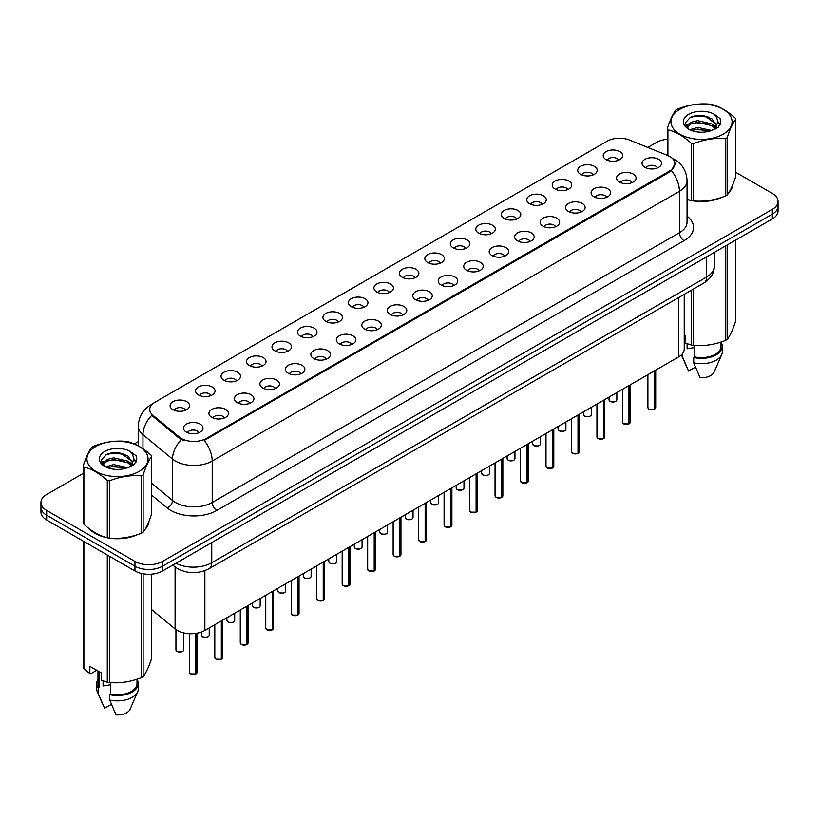 <?xml version="1.0" encoding="UTF-8"?>
<svg xmlns="http://www.w3.org/2000/svg" width="819" height="819" viewBox="0 0 819 819"><rect width="100%" height="100%" fill="white"/><g stroke="black" fill="none" stroke-linecap="round" stroke-linejoin="round"><path stroke-width="1.23" d="M580.569 174.314A9.756 5.631 180 0 1 578.634 172.717A9.756 5.631 180 0 1 581.869 165.714A9.756 5.631 180 0 1 594.369 166.349A9.756 5.631 180 0 1 596.304 172.717A9.756 5.631 180 0 1 580.569 174.314M593.181 174.897A5.856 3.378 0 0 0 591.605 173.249A5.856 3.378 0 0 0 585.841 172.389A5.856 3.378 0 0 0 581.756 174.897M555.098 189.015A9.756 5.631 180 0 1 553.163 187.428A9.756 5.631 180 0 1 556.388 180.426A9.756 5.631 180 0 1 568.888 181.05A9.756 5.631 180 0 1 570.823 187.428A9.756 5.631 180 0 1 555.098 189.015M567.7 189.598A5.856 3.378 0 0 0 566.134 187.96A5.856 3.378 0 0 0 560.36 187.101A5.856 3.378 0 0 0 556.285 189.598M529.617 203.726A9.756 5.631 180 0 1 527.682 202.139A9.756 5.631 180 0 1 530.917 195.137A9.756 5.631 180 0 1 543.417 195.761A9.756 5.631 180 0 1 545.352 202.139A9.756 5.631 180 0 1 529.617 203.726M542.229 204.31A5.856 3.378 0 0 0 540.653 202.662A5.856 3.378 0 0 0 534.889 201.812A5.856 3.378 0 0 0 530.804 204.31M504.146 218.438A9.756 5.631 180 0 1 502.201 216.84A9.756 5.631 180 0 1 505.436 209.848A9.756 5.631 180 0 1 517.936 210.473A9.756 5.631 180 0 1 519.87 216.84A9.756 5.631 180 0 1 504.146 218.438M516.748 219.021A5.856 3.378 0 0 0 515.182 217.373A5.856 3.378 0 0 0 509.408 216.523A5.856 3.378 0 0 0 505.333 219.021M478.665 233.149A9.756 5.631 180 0 1 476.73 231.552A9.756 5.631 180 0 1 479.954 224.549A9.756 5.631 180 0 1 492.465 225.184A9.756 5.631 180 0 1 494.4 231.552A9.756 5.631 180 0 1 478.665 233.149M491.267 233.732A5.856 3.378 0 0 0 489.701 232.084A5.856 3.378 0 0 0 483.937 231.224A5.856 3.378 0 0 0 479.852 233.732M453.183 247.85A9.756 5.631 180 0 1 451.249 246.263A9.756 5.631 180 0 1 454.484 239.261A9.756 5.631 180 0 1 466.984 239.885A9.756 5.631 180 0 1 468.918 246.263A9.756 5.631 180 0 1 453.183 247.85M465.796 248.444A5.856 3.378 0 0 0 464.219 246.795A5.856 3.378 0 0 0 458.456 245.935A5.856 3.378 0 0 0 454.371 248.444M427.713 262.561A9.756 5.631 180 0 1 425.778 260.974A9.756 5.631 180 0 1 429.002 253.972A9.756 5.631 180 0 1 441.502 254.596A9.756 5.631 180 0 1 443.448 260.974A9.756 5.631 180 0 1 427.713 262.561M440.315 263.145A5.856 3.378 0 0 0 438.749 261.496A5.856 3.378 0 0 0 432.985 260.647A5.856 3.378 0 0 0 428.9 263.145M402.231 277.272A9.756 5.631 180 0 1 400.296 275.675A9.756 5.631 180 0 1 403.532 268.683A9.756 5.631 180 0 1 416.032 269.308A9.756 5.631 180 0 1 417.966 275.675A9.756 5.631 180 0 1 402.231 277.272M414.844 277.856A5.856 3.378 0 0 0 413.267 276.208A5.856 3.378 0 0 0 407.504 275.358A5.856 3.378 0 0 0 403.419 277.856M376.76 291.984A9.756 5.631 180 0 1 374.826 290.387A9.756 5.631 180 0 1 378.05 283.384A9.756 5.631 180 0 1 390.55 284.019A9.756 5.631 180 0 1 392.485 290.387A9.756 5.631 180 0 1 376.76 291.984M389.363 292.567A5.856 3.378 0 0 0 387.796 290.919A5.856 3.378 0 0 0 382.033 290.059A5.856 3.378 0 0 0 377.948 292.567M351.279 306.685A9.756 5.631 180 0 1 349.344 305.098A9.756 5.631 180 0 1 352.579 298.096A9.756 5.631 180 0 1 365.079 298.72A9.756 5.631 180 0 1 367.014 305.098A9.756 5.631 180 0 1 351.279 306.685M363.892 307.279A5.856 3.378 0 0 0 362.315 305.63A5.856 3.378 0 0 0 356.552 304.77A5.856 3.378 0 0 0 352.467 307.279M325.808 321.396A9.756 5.631 180 0 1 323.863 319.809A9.756 5.631 180 0 1 327.098 312.807A9.756 5.631 180 0 1 339.598 313.431A9.756 5.631 180 0 1 341.533 319.809A9.756 5.631 180 0 1 325.808 321.396M338.411 321.98A5.856 3.378 0 0 0 336.844 320.342A5.856 3.378 0 0 0 331.071 319.482A5.856 3.378 0 0 0 326.996 321.98M300.327 336.107A9.756 5.631 180 0 1 298.392 334.51A9.756 5.631 180 0 1 301.627 327.518A9.756 5.631 180 0 1 314.127 328.143A9.756 5.631 180 0 1 316.062 334.51A9.756 5.631 180 0 1 300.327 336.107M312.94 336.691A5.856 3.378 0 0 0 311.363 335.043A5.856 3.378 0 0 0 305.6 334.193A5.856 3.378 0 0 0 301.515 336.691M274.846 350.819A9.756 5.631 180 0 1 272.911 349.222A9.756 5.631 180 0 1 276.146 342.219A9.756 5.631 180 0 1 288.646 342.854A9.756 5.631 180 0 1 290.581 349.222A9.756 5.631 180 0 1 274.846 350.819M287.459 351.402A5.856 3.378 0 0 0 285.892 349.754A5.856 3.378 0 0 0 280.118 348.894A5.856 3.378 0 0 0 276.044 351.402M249.375 365.53A9.756 5.631 180 0 1 247.44 363.933A9.756 5.631 180 0 1 250.665 356.93A9.756 5.631 180 0 1 263.165 357.565A9.756 5.631 180 0 1 265.11 363.933A9.756 5.631 180 0 1 249.375 365.53M261.978 366.113A5.856 3.378 0 0 0 260.411 364.465A5.856 3.378 0 0 0 254.648 363.605A5.856 3.378 0 0 0 250.563 366.113M223.894 380.231A9.756 5.631 180 0 1 221.959 378.644A9.756 5.631 180 0 1 225.194 371.642A9.756 5.631 180 0 1 237.694 372.266A9.756 5.631 180 0 1 239.629 378.644A9.756 5.631 180 0 1 223.894 380.231M236.507 380.815A5.856 3.378 0 0 0 234.93 379.177A5.856 3.378 0 0 0 229.166 378.317A5.856 3.378 0 0 0 225.082 380.815M198.423 394.942A9.756 5.631 180 0 1 196.488 393.345A9.756 5.631 180 0 1 199.713 386.353A9.756 5.631 180 0 1 212.213 386.977A9.756 5.631 180 0 1 214.148 393.345A9.756 5.631 180 0 1 198.423 394.942M211.026 395.526A5.856 3.378 0 0 0 209.459 393.878A5.856 3.378 0 0 0 203.696 393.028A5.856 3.378 0 0 0 199.611 395.526M172.942 409.654A9.756 5.631 180 0 1 171.007 408.057A9.756 5.631 180 0 1 174.242 401.054A9.756 5.631 180 0 1 186.742 401.689A9.756 5.631 180 0 1 188.677 408.057A9.756 5.631 180 0 1 172.942 409.654M185.555 410.237A5.856 3.378 0 0 0 183.978 408.589A5.856 3.378 0 0 0 178.214 407.729A5.856 3.378 0 0 0 174.13 410.237M606.05 159.603A9.756 5.631 180 0 1 604.115 158.006A9.756 5.631 180 0 1 607.34 151.013A9.756 5.631 180 0 1 619.84 151.638A9.756 5.631 180 0 1 621.775 158.006A9.756 5.631 180 0 1 606.05 159.603M618.652 160.186A5.856 3.378 0 0 0 617.086 158.538A5.856 3.378 0 0 0 611.322 157.688A5.856 3.378 0 0 0 607.237 160.186M619.43 182.033A9.756 5.631 180 0 1 617.495 180.446A9.756 5.631 180 0 1 620.72 173.444A9.756 5.631 180 0 1 633.23 174.068A9.756 5.631 180 0 1 635.165 180.446A9.756 5.631 180 0 1 619.43 182.033M632.033 182.617A5.856 3.378 0 0 0 630.466 180.979A5.856 3.378 0 0 0 624.702 180.119A5.856 3.378 0 0 0 620.618 182.617M593.949 196.744A9.756 5.631 180 0 1 592.014 195.157A9.756 5.631 180 0 1 595.249 188.155A9.756 5.631 180 0 1 607.749 188.779A9.756 5.631 180 0 1 609.684 195.157A9.756 5.631 180 0 1 593.949 196.744M606.562 197.328A5.856 3.378 0 0 0 604.985 195.68A5.856 3.378 0 0 0 599.221 194.83A5.856 3.378 0 0 0 595.137 197.328M568.478 211.456A9.756 5.631 180 0 1 566.543 209.859A9.756 5.631 180 0 1 569.768 202.856A9.756 5.631 180 0 1 582.268 203.491A9.756 5.631 180 0 1 584.203 209.859A9.756 5.631 180 0 1 568.478 211.456M581.081 212.039A5.856 3.378 0 0 0 579.514 210.391A5.856 3.378 0 0 0 573.75 209.531A5.856 3.378 0 0 0 569.666 212.039M542.997 226.167A9.756 5.631 180 0 1 541.062 224.57A9.756 5.631 180 0 1 544.297 217.567A9.756 5.631 180 0 1 556.797 218.202A9.756 5.631 180 0 1 558.732 224.57A9.756 5.631 180 0 1 542.997 226.167M555.61 226.75A5.856 3.378 0 0 0 554.033 225.102A5.856 3.378 0 0 0 548.269 224.242A5.856 3.378 0 0 0 544.185 226.75M517.526 240.868A9.756 5.631 180 0 1 515.591 239.281A9.756 5.631 180 0 1 518.816 232.279A9.756 5.631 180 0 1 531.316 232.903A9.756 5.631 180 0 1 533.251 239.281A9.756 5.631 180 0 1 517.526 240.868M530.128 241.451A5.856 3.378 0 0 0 528.562 239.813A5.856 3.378 0 0 0 522.798 238.953A5.856 3.378 0 0 0 518.714 241.451M492.045 255.579A9.756 5.631 180 0 1 490.11 253.992A9.756 5.631 180 0 1 493.345 246.99A9.756 5.631 180 0 1 505.845 247.614A9.756 5.631 180 0 1 507.78 253.992A9.756 5.631 180 0 1 492.045 255.579M504.658 256.163A5.856 3.378 0 0 0 503.081 254.514A5.856 3.378 0 0 0 497.317 253.665A5.856 3.378 0 0 0 493.233 256.163M466.574 270.29A9.756 5.631 180 0 1 464.629 268.693A9.756 5.631 180 0 1 467.864 261.701A9.756 5.631 180 0 1 480.364 262.326A9.756 5.631 180 0 1 482.299 268.693A9.756 5.631 180 0 1 466.574 270.29M479.176 270.874A5.856 3.378 0 0 0 477.61 269.226A5.856 3.378 0 0 0 471.836 268.376A5.856 3.378 0 0 0 467.762 270.874M441.093 285.002A9.756 5.631 180 0 1 439.158 283.405A9.756 5.631 180 0 1 442.393 276.402A9.756 5.631 180 0 1 454.893 277.037A9.756 5.631 180 0 1 456.828 283.405A9.756 5.631 180 0 1 441.093 285.002M453.706 285.585A5.856 3.378 0 0 0 452.129 283.937A5.856 3.378 0 0 0 446.365 283.077A5.856 3.378 0 0 0 442.28 285.585M415.612 299.703A9.756 5.631 180 0 1 413.677 298.116A9.756 5.631 180 0 1 416.912 291.114A9.756 5.631 180 0 1 429.412 291.738A9.756 5.631 180 0 1 431.347 298.116A9.756 5.631 180 0 1 415.612 299.703M428.224 300.286A5.856 3.378 0 0 0 426.658 298.648A5.856 3.378 0 0 0 420.884 297.788A5.856 3.378 0 0 0 416.81 300.286M390.141 314.414A9.756 5.631 180 0 1 388.206 312.827A9.756 5.631 180 0 1 391.431 305.825A9.756 5.631 180 0 1 403.931 306.449A9.756 5.631 180 0 1 405.876 312.827A9.756 5.631 180 0 1 390.141 314.414M402.743 314.998A5.856 3.378 0 0 0 401.177 313.349A5.856 3.378 0 0 0 395.413 312.5A5.856 3.378 0 0 0 391.328 314.998M364.66 329.125A9.756 5.631 180 0 1 362.725 327.528A9.756 5.631 180 0 1 365.96 320.536A9.756 5.631 180 0 1 378.46 321.161A9.756 5.631 180 0 1 380.395 327.528A9.756 5.631 180 0 1 364.66 329.125M377.272 329.709A5.856 3.378 0 0 0 375.696 328.061A5.856 3.378 0 0 0 369.932 327.211A5.856 3.378 0 0 0 365.847 329.709M339.189 343.837A9.756 5.631 180 0 1 337.254 342.24A9.756 5.631 180 0 1 340.479 335.237A9.756 5.631 180 0 1 352.979 335.872A9.756 5.631 180 0 1 354.914 342.24A9.756 5.631 180 0 1 339.189 343.837M351.791 344.42A5.856 3.378 0 0 0 350.225 342.772A5.856 3.378 0 0 0 344.461 341.912A5.856 3.378 0 0 0 340.376 344.42M313.708 358.538A9.756 5.631 180 0 1 311.773 356.951A9.756 5.631 180 0 1 315.008 349.948A9.756 5.631 180 0 1 327.508 350.573A9.756 5.631 180 0 1 329.443 356.951A9.756 5.631 180 0 1 313.708 358.538M326.32 359.132A5.856 3.378 0 0 0 324.744 357.483A5.856 3.378 0 0 0 318.98 356.623A5.856 3.378 0 0 0 314.895 359.132M288.237 373.249A9.756 5.631 180 0 1 286.302 371.662A9.756 5.631 180 0 1 289.527 364.66A9.756 5.631 180 0 1 302.027 365.284A9.756 5.631 180 0 1 303.962 371.662A9.756 5.631 180 0 1 288.237 373.249M300.839 373.833A5.856 3.378 0 0 0 299.273 372.184A5.856 3.378 0 0 0 293.499 371.335A5.856 3.378 0 0 0 289.424 373.833M262.756 387.96A9.756 5.631 180 0 1 260.821 386.363A9.756 5.631 180 0 1 264.056 379.371A9.756 5.631 180 0 1 276.556 379.996A9.756 5.631 180 0 1 278.491 386.363A9.756 5.631 180 0 1 262.756 387.96M275.368 388.544A5.856 3.378 0 0 0 273.792 386.896A5.856 3.378 0 0 0 268.028 386.046A5.856 3.378 0 0 0 263.943 388.544M237.275 402.672A9.756 5.631 180 0 1 235.34 401.075A9.756 5.631 180 0 1 238.575 394.072A9.756 5.631 180 0 1 251.075 394.707A9.756 5.631 180 0 1 253.01 401.075A9.756 5.631 180 0 1 237.275 402.672M249.887 403.255A5.856 3.378 0 0 0 248.321 401.607A5.856 3.378 0 0 0 242.547 400.747A5.856 3.378 0 0 0 238.472 403.255M211.804 417.373A9.756 5.631 180 0 1 209.869 415.786A9.756 5.631 180 0 1 213.094 408.783A9.756 5.631 180 0 1 225.604 409.408A9.756 5.631 180 0 1 227.539 415.786A9.756 5.631 180 0 1 211.804 417.373M224.406 417.966A5.856 3.378 0 0 0 222.84 416.318A5.856 3.378 0 0 0 217.076 415.458A5.856 3.378 0 0 0 212.991 417.966M186.322 432.084A9.756 5.631 180 0 1 184.388 430.497A9.756 5.631 180 0 1 187.623 423.495A9.756 5.631 180 0 1 200.123 424.119A9.756 5.631 180 0 1 202.058 430.497A9.756 5.631 180 0 1 186.322 432.084M198.935 432.667A5.856 3.378 0 0 0 197.359 431.029A5.856 3.378 0 0 0 191.595 430.17A5.856 3.378 0 0 0 187.51 432.667M644.911 167.332A9.756 5.631 180 0 1 642.966 165.735A9.756 5.631 180 0 1 646.201 158.732A9.756 5.631 180 0 1 658.701 159.367A9.756 5.631 180 0 1 660.636 165.735A9.756 5.631 180 0 1 644.911 167.332M657.514 167.915A5.856 3.378 0 0 0 655.947 166.267A5.856 3.378 0 0 0 650.173 165.407A5.856 3.378 0 0 0 646.099 167.915M667.444 155.385A17.557 10.135 180 0 1 669.788 156.521A17.557 10.135 180 0 1 674.928 163.687A17.557 10.135 180 0 1 669.788 170.864L206.234 438.482A17.557 10.135 180 0 1 179.443 437.131L152.928 415.274A17.557 10.135 180 0 1 149.744 409.459A17.557 10.135 180 0 1 154.893 402.283L607.084 141.216A17.557 10.135 180 0 1 629.576 140.08L667.444 155.385M684.234 294.359L684.234 349.017A19.513 11.261 180 0 1 678.511 356.982L204.863 630.446A19.513 11.261 180 0 1 175.092 628.941L151.689 609.643M89.466 528.89A31.542 18.213 0 0 0 95.178 533.404A31.542 18.213 0 0 0 106.931 537.684M674.928 163.687L671.488 170.68L669.788 171.908L204.259 440.427A22.758 13.145 60 0 1 212.213 461.056A26.013 15.018 180 0 1 175.43 461.056A26.013 15.018 180 0 1 172.512 459.049L142.967 434.684A26.013 15.018 180 0 1 138.268 426.075L138.268 445.843M83.282 473.362L46.663 494.502A19.513 11.261 0 0 0 40.95 502.477L40.95 512.029A19.513 11.261 0 0 0 46.663 519.993L134.961 570.976L134.961 566.195A19.513 11.261 0 0 0 162.551 566.195L772.337 214.138A19.513 11.261 0 0 0 778.05 206.173A19.513 11.261 0 0 1 772.337 214.138L162.551 566.195A19.513 11.261 0 0 1 134.961 566.195L46.663 515.212L134.961 566.195L134.961 561.414A19.513 11.261 0 0 0 162.551 561.414L772.337 209.357A19.513 11.261 0 0 0 778.05 201.392A19.513 11.261 0 0 0 772.337 193.427L735.718 172.287M40.95 507.248A19.513 11.261 0 0 0 46.663 515.212A19.513 11.261 0 0 1 40.95 507.248M183.384 440.427L179.443 438.431L151.74 415.376A22.758 15.223 129.5 0 0 142.967 434.684L142.967 448.74M687.059 199.529A31.542 18.213 0 0 0 690.96 200.501M692.464 200.778A31.542 18.213 0 0 0 721.385 197.481M729.135 192.127A31.542 18.213 0 0 0 733.036 184.04M108.436 537.97A31.542 18.213 0 0 0 137.357 534.674M145.106 529.32A31.542 18.213 0 0 0 149.007 521.222M667.311 139.281A19.513 11.261 0 0 0 656.449 142.455L647.798 147.44M138.268 441.625L134.285 443.918M118.786 452.866L118.253 453.183M101.607 462.786L104.3 461.23M40.95 502.477A19.513 11.261 0 0 0 46.663 510.442L134.961 561.414M134.961 570.976A19.513 11.261 0 0 0 162.551 570.976L772.337 218.919A19.513 11.261 0 0 0 778.05 210.954L778.05 201.392M654.412 409.224L649.068 409.162L647.901 407.504A3.9 2.252 0 0 0 649.047 409.101A3.9 2.252 0 0 0 654.442 409.162L654.35 409.213A3.767 2.181 180 0 1 649.139 409.152M654.442 409.009L654.678 370.741M654.442 409.162L654.442 370.884M628.941 423.935L623.597 423.863L622.43 422.215A3.9 2.252 0 0 0 623.566 423.802A3.9 2.252 0 0 0 628.961 423.873L628.879 423.925A3.767 2.181 180 0 1 623.658 423.863M628.961 423.71L629.207 385.452M628.961 423.873L628.961 385.595M603.46 438.646L598.116 438.574L596.949 436.926A3.9 2.252 0 0 0 598.095 438.513A3.9 2.252 0 0 0 603.49 438.585L603.398 438.636A3.767 2.181 180 0 1 598.187 438.564M603.49 438.421L603.726 400.163M603.49 438.585L603.49 400.296M577.979 453.347L572.645 453.286L571.467 451.627A3.9 2.252 0 0 0 572.614 453.224A3.9 2.252 0 0 0 578.009 453.296L577.927 453.347A3.767 2.181 180 0 1 572.706 453.276M578.009 453.132L578.255 414.875M578.009 453.296L578.009 415.008M552.508 468.058L547.164 467.997L545.997 466.339A3.9 2.252 0 0 0 547.143 467.936A3.9 2.252 0 0 0 552.538 467.997L552.446 468.048A3.767 2.181 180 0 1 547.235 467.987M552.538 467.844L552.774 429.576M552.538 467.997L552.538 429.719M679.903 109.265A30.569 17.649 -0 0 0 679.903 134.224A30.569 17.649 -0 0 0 723.126 134.224A30.569 17.649 -0 0 0 723.126 109.265A30.569 17.649 -0 0 0 679.903 109.265M687.059 199.273L691.318 200.594A35.115 20.28 -0 0 0 693.539 200.942C704.156 201.863 714.813 200.215 725.521 195.987A35.115 20.28 -0 0 0 726.351 195.526A35.115 20.28 -0 0 0 727.149 195.055C729.995 191.492 732.851 185.34 735.718 176.587L735.718 119.287A35.115 20.28 -0 0 0 735.124 117.997C727.303 110.913 719.491 106.409 711.711 104.484A35.115 20.28 -0 0 0 709.489 104.136C698.781 103.225 688.124 104.873 677.508 109.091A35.115 20.28 -0 0 0 676.678 109.551A35.115 20.28 -0 0 0 675.88 110.033C673.013 113.636 670.157 119.789 667.311 128.491A35.115 20.28 -0 0 0 667.905 129.771L667.905 155.579M691.318 200.594L691.318 143.294C683.496 136.2 675.695 131.695 667.905 129.771M691.318 143.294A35.115 20.28 -0 0 0 693.539 143.632L693.539 200.942M725.521 195.987L725.521 138.687C714.905 137.756 704.248 139.404 693.539 143.632M725.521 138.687A35.115 20.28 -0 0 0 726.351 138.227A35.115 20.28 -0 0 0 727.149 137.746L727.149 195.055M711.629 130.477L697.665 127.395L689.741 129.73M709.684 131.112L697.665 129.074L691.523 130.508M715.448 127.529L712.028 123.997L697.665 120.649L691.001 122.307L687.151 125.594L686.65 127.385M714.905 128.368L712.028 125.676L697.665 122.338L691.001 123.997L686.957 127.713M713.595 129.822L715.878 126.669L716.379 124.437L705.231 116.124C699.672 114.998 694.727 115.387 690.386 117.301L685.155 123.014L688.666 129.126A18.172 10.493 -0 0 0 711.383 130.549L718.468 127.119L720.853 121.744L720.034 118.53L714.086 114.169A18.172 10.493 -0 0 0 688.666 114.322A18.172 10.493 -0 0 0 688.666 129.156M715.601 128.941L716.379 125.778M716.338 125.102L712.028 118.939L705.62 116.206M714.086 114.169C717.864 118.008 718.468 122.174 715.878 126.658M667.311 155.334L667.311 128.491M735.718 119.287C732.872 122.84 730.016 128.992 727.149 137.746M708.353 130.549L696.508 129.535L691.799 130.395M717.004 128.153L716.164 127.488M715.663 127.129L714.823 126.576M708.353 123.802L696.508 122.789L691.799 123.649M687.243 125.43L685.861 126.29M719.952 125.102L717.464 121.826M708.394 117.076L696.508 116.052L690.171 117.404M720.853 121.908L720.034 118.53M717.536 127.805L716.318 126.761M715.949 126.484L713.042 124.744M688.39 124.017L685.544 125.665M720.157 124.703L717.454 120.977M95.874 446.447A30.569 17.649 -0 0 0 95.874 471.406A30.569 17.649 -0 0 0 139.097 471.406A30.569 17.649 -0 0 0 139.097 446.447A30.569 17.649 -0 0 0 95.874 446.447M92.649 446.734A35.115 20.28 -0 0 0 91.851 447.215C88.984 450.829 86.128 456.982 83.282 465.673A35.115 20.28 -0 0 0 83.876 466.963L83.876 524.262C91.667 531.336 99.468 535.841 107.289 537.786A35.115 20.28 -0 0 0 109.511 538.124C120.127 539.056 130.784 537.407 141.492 533.179A35.115 20.28 -0 0 0 142.322 532.719A35.115 20.28 -0 0 0 143.12 532.237C145.966 528.685 148.823 522.532 151.689 513.779L151.689 456.47A35.115 20.28 -0 0 0 151.095 455.19C143.264 448.095 135.463 443.591 127.682 441.676A35.115 20.28 -0 0 0 125.461 441.328C114.752 440.417 104.095 442.065 93.479 446.273A35.115 20.28 -0 0 0 92.649 446.734M107.289 537.786L107.289 480.477C99.468 473.392 91.667 468.888 83.876 466.963M107.289 480.477A35.115 20.28 -0 0 0 109.511 480.825L109.511 538.124M141.492 533.179L141.492 475.87C130.876 474.948 120.219 476.597 109.511 480.825M141.492 475.87A35.115 20.28 -0 0 0 142.322 475.409A35.115 20.28 -0 0 0 143.12 474.938L143.12 532.237M83.282 465.673L83.282 522.983A35.115 20.28 -0 0 0 83.876 524.262M127.6 467.669L113.636 464.578L105.712 466.922M125.655 468.304L113.636 466.267L107.494 467.69M131.419 464.721L127.999 461.179L113.636 457.841L106.972 459.5L103.122 462.786L102.621 464.568M130.876 465.561L127.999 462.868L113.636 459.52L106.972 461.179L102.928 464.895M129.566 467.014L131.849 463.851L132.35 461.629L121.202 453.316C115.643 452.18 110.688 452.579 106.357 454.494L101.126 460.196L104.637 466.308M131.562 466.134L132.35 462.96M132.309 462.295L127.999 456.122L121.591 453.388M104.637 451.515A18.172 10.493 -0 0 0 104.637 466.349A18.172 10.493 -0 0 0 127.355 467.741L134.439 464.301L136.824 458.927L136.005 455.722L130.047 451.351A18.172 10.493 -0 0 0 104.637 451.515M130.047 451.351C133.835 455.2 134.439 459.367 131.849 463.841M151.689 456.47C148.843 460.032 145.987 466.185 143.12 474.938M124.314 467.741L112.479 466.728L107.77 467.577M132.965 465.346L132.135 464.68M131.634 464.312L130.794 463.759M124.314 460.995L112.479 459.981L107.77 460.841M103.214 462.612L101.822 463.472M135.923 462.295L133.425 459.019M124.365 454.258L112.479 453.235L106.142 454.596M136.824 459.09L136.005 455.722M133.507 464.987L132.289 463.943M131.92 463.677L129.013 461.936M136.128 461.896L133.425 458.169M687.059 199.314A31.214 18.018 0 0 0 687.765 199.519M696.181 201.095A31.214 18.018 0 0 0 719.307 198.147M729.852 190.909A31.214 18.018 0 0 0 732.565 185.186M687.847 343.98A14.701 8.487 0 0 0 687.11 345.434M687.11 343.724L687.11 348.792L694.727 347.553M684.234 335.114L685.36 335.77L685.36 343.048L691.318 345.034A35.115 20.28 0 0 0 693.539 345.372C704.156 346.304 714.813 344.656 725.521 340.428A35.115 20.28 0 0 0 727.149 339.486C729.995 335.933 732.851 329.77 735.718 321.028L735.718 240.059M694.727 345.454L694.727 356.92A19.513 11.261 0 0 0 721.027 346.355L721.027 342.035M694.727 356.92L693.713 357.504A20.813 12.019 0 0 0 722.327 346.355A20.813 12.019 0 0 0 721.027 342.178M693.713 357.504L693.713 362.807A20.813 12.019 0 0 0 721.703 354.586A20.813 12.019 0 0 0 722.327 351.668L722.327 346.355M693.713 362.807L700.081 377.723A13.012 7.514 0 0 0 714.137 372.072L721.703 354.586M725.521 340.428L725.521 245.946M727.149 245.004L727.149 339.486M693.539 288.984L693.539 345.372M691.318 345.034L691.318 290.264M681.439 354.822A20.813 12.019 0 0 0 682.217 356.173L682.217 353.992M695.454 367.117L688.584 371.079L682.217 356.173M90.776 529.852A31.214 18.018 0 0 0 95.413 533.271A31.214 18.018 0 0 0 103.737 536.711M112.152 538.288A31.214 18.018 0 0 0 135.278 535.339M145.813 528.091A31.214 18.018 0 0 0 148.536 522.368M103.818 681.173A14.701 8.487 0 0 0 103.071 682.616M103.071 680.906L103.071 685.984L110.688 684.745M96.734 670.3L90.899 673.668L89.834 673.597L89.834 666.318L101.331 672.962L101.331 680.241L107.289 682.217A35.115 20.28 0 0 0 109.511 682.565C120.127 683.486 130.784 681.838 141.492 677.61A35.115 20.28 0 0 0 143.12 676.678C145.966 673.116 148.823 666.963 151.689 658.21L151.689 574.139M110.688 682.647L110.688 694.102A19.513 11.261 0 0 0 136.998 683.548L136.998 679.227M110.688 694.102L109.685 694.686A20.813 12.019 0 0 0 138.298 683.548A20.813 12.019 0 0 0 136.998 679.371M109.685 694.686L109.685 699.999A20.813 12.019 0 0 0 137.674 691.768A20.813 12.019 0 0 0 138.298 688.861L138.298 683.548M109.685 699.999L116.052 714.905A13.012 7.514 0 0 0 130.098 709.264L137.674 691.768M141.492 677.61L141.492 573.464M143.12 573.791L143.12 676.678M109.511 556.275L109.511 682.565M107.289 682.217L107.289 554.995M83.876 541.482L83.876 668.703L89.834 673.597M83.876 668.703A35.115 20.28 0 0 1 83.282 667.424L83.282 541.134M97.973 671.017L97.973 683.548A19.513 11.261 0 0 0 99.191 687.469L99.191 671.723M97.973 679.371A20.813 12.019 0 0 0 96.673 683.548A20.813 12.019 0 0 0 98.188 688.052L99.191 687.469M96.673 683.548L96.673 688.861A20.813 12.019 0 0 0 97.297 691.768A20.813 12.019 0 0 0 98.188 693.355L98.188 688.052M111.415 704.309L104.556 708.271L98.188 693.355M527.026 482.77L521.693 482.698L520.515 481.05A3.9 2.252 0 0 0 521.662 482.637A3.9 2.252 0 0 0 527.057 482.708L526.965 482.76A3.767 2.181 180 0 1 521.754 482.698M527.057 482.545L527.303 444.287M527.057 482.708L527.057 444.43M501.556 497.481L496.212 497.409L495.045 495.761A3.9 2.252 0 0 0 496.181 497.348A3.9 2.252 0 0 0 501.576 497.42L501.494 497.471A3.767 2.181 180 0 1 496.273 497.399M501.576 497.256L501.822 458.998M501.576 497.42L501.576 459.131M476.074 512.182L470.73 512.121L469.563 510.462A3.9 2.252 0 0 0 470.71 512.059A3.9 2.252 0 0 0 476.105 512.131L476.013 512.182A3.767 2.181 180 0 1 470.802 512.11M476.105 511.967L476.341 473.71M476.105 512.131L476.105 473.843M450.604 526.893L445.26 526.832L444.093 525.174A3.9 2.252 0 0 0 445.229 526.771A3.9 2.252 0 0 0 450.624 526.832L450.542 526.883A3.767 2.181 180 0 1 445.321 526.822M450.624 526.678L450.87 488.411M450.624 526.832L450.624 488.554M425.122 541.605L419.778 541.533L418.611 539.885A3.9 2.252 0 0 0 419.758 541.482A3.9 2.252 0 0 0 425.153 541.543L425.061 541.594A3.767 2.181 180 0 1 419.85 541.533M425.153 541.39L425.389 503.122M425.153 541.543L425.153 503.265M399.652 556.316L394.308 556.244L393.14 554.596A3.9 2.252 0 0 0 394.277 556.183A3.9 2.252 0 0 0 399.672 556.255L399.59 556.306A3.767 2.181 180 0 1 394.369 556.234M399.672 556.091L399.918 517.833M399.672 556.255L399.672 517.966M374.17 571.017L368.826 570.956L367.659 569.297A3.9 2.252 0 0 0 368.806 570.894A3.9 2.252 0 0 0 374.201 570.966L374.109 571.017A3.767 2.181 180 0 1 368.898 570.945M374.201 570.802L374.437 532.545M374.201 570.966L374.201 532.678M348.689 585.728L343.356 585.667L342.178 584.008A3.9 2.252 0 0 0 343.325 585.605A3.9 2.252 0 0 0 348.72 585.667L348.628 585.718A3.767 2.181 180 0 1 343.417 585.657M348.72 585.513L348.966 547.246M348.72 585.667L348.72 547.389M323.218 600.44L317.874 600.368L316.707 598.72A3.9 2.252 0 0 0 317.844 600.317A3.9 2.252 0 0 0 323.239 600.378L323.157 600.429A3.767 2.181 180 0 1 317.936 600.368M323.239 600.225L323.485 561.957M323.239 600.378L323.239 562.1M297.737 615.151L292.403 615.079L291.226 613.431A3.9 2.252 0 0 0 292.373 615.018A3.9 2.252 0 0 0 297.768 615.089L297.676 615.141A3.767 2.181 180 0 1 292.465 615.069M297.768 614.926L298.003 576.668M297.768 615.089L297.768 576.801M272.266 629.862L266.922 629.791L265.755 628.132A3.9 2.252 0 0 0 266.892 629.729A3.9 2.252 0 0 0 272.287 629.801L272.205 629.852A3.767 2.181 180 0 1 266.984 629.78M272.287 629.637L272.532 591.379M272.287 629.801L272.287 591.513M246.785 644.563L241.441 644.502L240.274 642.843A3.9 2.252 0 0 0 241.421 644.44A3.9 2.252 0 0 0 246.816 644.502L246.724 644.553A3.767 2.181 180 0 1 241.513 644.492M246.816 644.348L247.051 606.08M246.816 644.502L246.816 606.224M221.314 659.275L215.97 659.203L214.803 657.555A3.9 2.252 0 0 0 215.94 659.152A3.9 2.252 0 0 0 221.335 659.213L221.253 659.264A3.767 2.181 180 0 1 216.032 659.203M221.335 659.06L221.58 620.792M221.335 659.213L221.335 620.935M195.833 673.986L190.489 673.914L189.322 672.266A3.9 2.252 0 0 0 190.469 673.853A3.9 2.252 0 0 0 195.864 673.924L195.772 673.976A3.767 2.181 180 0 1 190.561 673.914M195.864 673.761L196.099 633.363M195.864 673.924L195.864 633.394M152.928 415.274L152.928 416.574M179.443 437.131L179.443 438.431M206.234 438.482L206.234 439.537M669.788 170.864L669.788 171.908M678.511 297.666L678.511 356.982M175.092 566.983L175.092 628.941M204.863 570.648L204.863 630.446M687.059 216.144A32.514 18.776 180 0 1 684.039 240.684L216.82 510.442A6.501 3.757 60 0 1 212.213 502.477L679.442 232.719A26.013 15.018 0 0 0 687.059 222.103L687.059 180.682A26.013 15.018 180 0 1 679.442 191.298A22.758 13.145 -120 0 0 671.488 170.68M216.82 510.442A32.514 18.776 180 0 1 170.833 510.442A32.514 18.776 180 0 1 167.189 507.934L151.689 495.147M181.378 439.639A22.758 15.223 129.5 0 0 172.512 459.049L172.512 500.47A26.013 15.018 0 0 0 175.43 502.477A26.013 15.018 0 0 0 212.213 502.477L212.213 461.056L679.442 191.298L679.442 232.719A6.501 3.757 60 0 0 684.039 240.684M152.129 404.361A22.758 13.145 -120 0 0 150.594 405.036C142.813 409.705 138.708 416.717 138.268 426.075M162.551 561.414L162.551 570.976M772.337 209.357L772.337 218.919M46.663 510.442L46.663 519.993M151.689 483.292L172.512 500.47A6.501 4.351 -50.5 0 1 167.189 507.934M175.911 563.257A26.013 15.018 0 0 0 211.752 562.745L706.572 277.057A26.013 15.018 0 0 0 714.199 266.441C714.383 272.901 710.943 278.419 703.879 283.016L209.06 568.693A13.012 7.514 60 0 0 211.752 562.745L211.752 542.567M706.572 256.879L706.572 277.057A13.012 7.514 60 0 1 703.879 283.016M173.085 564.885A13.012 8.702 129.5 0 0 174.437 566.461L172.758 565.079M654.678 409.029A3.9 2.252 0 0 0 655.702 407.504L655.702 370.147M610.186 401.371A3.9 2.252 0 0 0 614.434 401.863A3.9 2.252 0 0 0 616.85 399.774C616.553 401.689 614.342 402.242 610.216 401.433L609.039 399.774A3.9 2.252 0 0 0 610.186 401.371M615.663 401.402A3.767 2.181 180 0 1 610.278 401.423M629.207 423.74A3.9 2.252 0 0 0 630.231 422.215L630.231 384.858M603.726 438.441A3.9 2.252 0 0 0 604.75 436.926L604.75 399.57M578.255 453.153A3.9 2.252 0 0 0 579.279 451.627L579.279 414.281M552.774 467.864A3.9 2.252 0 0 0 553.798 466.339L553.798 428.982M584.705 416.083A3.9 2.252 0 0 0 588.963 416.564A3.9 2.252 0 0 0 591.369 414.486C591.072 416.4 588.861 416.953 584.735 416.144L583.568 414.486A3.9 2.252 0 0 0 584.705 416.083M590.182 416.103A3.767 2.181 180 0 1 584.797 416.134M559.234 430.794A3.9 2.252 0 0 0 563.482 431.275A3.9 2.252 0 0 0 565.898 429.197C565.601 431.111 563.39 431.654 559.264 430.845L558.087 429.197A3.9 2.252 0 0 0 559.234 430.794M564.701 430.814A3.767 2.181 180 0 1 559.326 430.845M533.753 445.495A3.9 2.252 0 0 0 538.011 445.986A3.9 2.252 0 0 0 540.417 443.908C540.12 445.812 537.909 446.365 533.783 445.556L532.616 443.908A3.9 2.252 0 0 0 533.753 445.495M539.23 445.526A3.767 2.181 180 0 1 533.845 445.546M527.303 482.575A3.9 2.252 0 0 0 528.327 481.05L528.327 443.693M501.822 497.276A3.9 2.252 0 0 0 502.846 495.761L502.846 458.405M476.341 511.988A3.9 2.252 0 0 0 477.375 510.462L477.375 473.116M508.282 460.206A3.9 2.252 0 0 0 512.53 460.698A3.9 2.252 0 0 0 514.936 458.609C514.649 460.524 512.438 461.077 508.302 460.268L507.135 458.609A3.9 2.252 0 0 0 508.282 460.206M513.748 460.237A3.767 2.181 180 0 1 508.374 460.258M482.8 474.918A3.9 2.252 0 0 0 487.059 475.399A3.9 2.252 0 0 0 489.465 473.321C489.168 475.235 486.957 475.788 482.831 474.979L481.664 473.321A3.9 2.252 0 0 0 482.8 474.918M488.278 474.938A3.767 2.181 180 0 1 482.893 474.969M457.33 489.629A3.9 2.252 0 0 0 461.578 490.11A3.9 2.252 0 0 0 463.984 488.032C463.697 489.946 461.486 490.499 457.35 489.68L456.183 488.032A3.9 2.252 0 0 0 457.33 489.629M462.796 489.649A3.767 2.181 180 0 1 457.422 489.68M450.87 526.699A3.9 2.252 0 0 0 451.893 525.174L451.893 487.827M425.389 541.41A3.9 2.252 0 0 0 426.412 539.885L426.412 502.528M399.918 556.111A3.9 2.252 0 0 0 400.941 554.596L400.941 517.239M374.437 570.823A3.9 2.252 0 0 0 375.46 569.297L375.46 531.951M348.966 585.534A3.9 2.252 0 0 0 349.989 584.008L349.989 546.662M431.848 504.33A3.9 2.252 0 0 0 436.097 504.821A3.9 2.252 0 0 0 438.513 502.743C438.216 504.647 436.005 505.2 431.879 504.391L430.702 502.743A3.9 2.252 0 0 0 431.848 504.33M437.326 504.361A3.767 2.181 180 0 1 431.941 504.381M406.378 519.041A3.9 2.252 0 0 0 410.626 519.533A3.9 2.252 0 0 0 413.032 517.444C412.745 519.359 410.534 519.911 406.398 519.103L405.231 517.444A3.9 2.252 0 0 0 406.378 519.041M411.844 519.072A3.767 2.181 180 0 1 406.47 519.092M380.896 533.753A3.9 2.252 0 0 0 385.145 534.244A3.9 2.252 0 0 0 387.561 532.155C387.264 534.07 385.053 534.623 380.927 533.814L379.75 532.155A3.9 2.252 0 0 0 380.896 533.753M386.363 533.773A3.767 2.181 180 0 1 380.989 533.804M355.415 548.464A3.9 2.252 0 0 0 359.674 548.945A3.9 2.252 0 0 0 362.08 546.867C361.783 548.781 359.572 549.334 355.446 548.515L354.279 546.867A3.9 2.252 0 0 0 355.415 548.464M360.892 548.484A3.767 2.181 180 0 1 355.507 548.515M329.944 563.165A3.9 2.252 0 0 0 334.193 563.656A3.9 2.252 0 0 0 336.609 561.578C336.312 563.482 334.101 564.035 329.965 563.226L328.798 561.578A3.9 2.252 0 0 0 329.944 563.165M335.411 563.196A3.767 2.181 180 0 1 330.037 563.226M323.485 600.245A3.9 2.252 0 0 0 324.508 598.72L324.508 561.363M298.003 614.946A3.9 2.252 0 0 0 299.037 613.431L299.037 576.074M272.532 629.657A3.9 2.252 0 0 0 273.556 628.132L273.556 590.786M247.051 644.369A3.9 2.252 0 0 0 248.075 642.843L248.075 605.497M221.58 659.08A3.9 2.252 0 0 0 222.604 657.555L222.604 620.198M196.099 673.781A3.9 2.252 0 0 0 197.123 672.266L197.123 633.189M304.463 577.876A3.9 2.252 0 0 0 308.722 578.368A3.9 2.252 0 0 0 311.128 576.279C310.831 578.194 308.62 578.746 304.494 577.938L303.327 576.279A3.9 2.252 0 0 0 304.463 577.876M309.94 577.907A3.767 2.181 180 0 1 304.555 577.927M278.992 592.587A3.9 2.252 0 0 0 283.241 593.079A3.9 2.252 0 0 0 285.647 590.99C285.36 592.905 283.149 593.458 279.013 592.649L277.846 590.99A3.9 2.252 0 0 0 278.992 592.587M284.459 592.608A3.767 2.181 180 0 1 279.084 592.639M253.511 607.299A3.9 2.252 0 0 0 257.77 607.78A3.9 2.252 0 0 0 260.176 605.702C259.879 607.616 257.668 608.169 253.542 607.35L252.375 605.702A3.9 2.252 0 0 0 253.511 607.299M258.988 607.319A3.767 2.181 180 0 1 253.603 607.35M228.04 622A3.9 2.252 0 0 0 232.289 622.491A3.9 2.252 0 0 0 234.695 620.413C234.408 622.327 232.197 622.87 228.061 622.061L226.894 620.413A3.9 2.252 0 0 0 228.04 622M233.507 622.03A3.767 2.181 180 0 1 228.132 622.061M202.559 636.711A3.9 2.252 0 0 0 206.808 637.202A3.9 2.252 0 0 0 209.224 635.124C208.927 637.028 206.716 637.581 202.59 636.772L201.413 635.124A3.9 2.252 0 0 0 202.559 636.711M208.036 636.742A3.767 2.181 180 0 1 202.651 636.762M177.078 651.422A3.9 2.252 0 0 0 181.337 651.914A3.9 2.252 0 0 0 183.743 649.825C183.446 651.74 181.234 652.293 177.109 651.484L175.942 649.825A3.9 2.252 0 0 0 177.078 651.422M182.555 651.443A3.767 2.181 180 0 1 177.17 651.474M687.059 180.682C686.619 171.325 682.514 164.312 674.723 159.644L672.399 158.446M152.733 403.798L150.594 405.036M209.06 568.693C198.597 573.955 188.124 573.955 177.662 568.693L174.437 566.461M714.199 266.441L714.199 252.487M647.901 407.504L647.901 374.662M655.702 407.504L654.657 409.091M616.85 399.774L616.85 392.588M609.039 399.774L609.039 397.092M622.43 422.215L622.43 389.363M630.231 422.215L629.176 423.792M596.949 436.926L596.949 404.074M604.75 436.926L603.705 438.503M571.467 451.627L571.467 418.785M579.279 451.627L578.224 453.214M545.997 466.339L545.997 433.497M553.798 466.339L552.743 467.925M591.369 414.486L591.369 407.299M583.568 414.486L583.568 411.803M565.898 429.197L565.898 422M558.087 429.197L558.087 426.515M540.417 443.908L540.417 436.711M532.616 443.908L532.616 441.216M732.729 185.944L732.729 184.787M686.189 365.827L681.428 354.832M148.7 523.136L148.7 521.969M102.16 703.009L97.297 691.768M520.515 481.05L520.515 448.198M528.327 481.05L527.272 482.626M495.045 495.761L495.045 462.909M502.846 495.761L501.791 497.338M469.563 510.462L469.563 477.62M477.375 510.462L476.32 512.049M514.936 458.609L514.936 451.423M507.135 458.609L507.135 455.927M489.465 473.321L489.465 466.134M481.664 473.321L481.664 470.638M463.984 488.032L463.984 480.835M456.183 488.032L456.183 485.35M444.093 525.174L444.093 492.332M451.893 525.174L450.839 526.76M418.611 539.885L418.611 507.033M426.412 539.885L425.368 541.461M393.14 554.596L393.14 521.744M400.941 554.596L399.887 556.173M367.659 569.297L367.659 536.455M375.46 569.297L374.416 570.884M342.178 584.008L342.178 551.167M349.989 584.008L348.935 585.595M438.513 502.743L438.513 495.546M430.702 502.743L430.702 500.051M413.032 517.444L413.032 510.257M405.231 517.444L405.231 514.762M387.561 532.155L387.561 524.969M379.75 532.155L379.75 529.473M362.08 546.867L362.08 539.67M354.279 546.867L354.279 544.185M336.609 561.578L336.609 554.381M328.798 561.578L328.798 558.886M316.707 598.72L316.707 565.868M324.508 598.72L323.454 600.296M291.226 613.431L291.226 580.579M299.037 613.431L297.983 615.008M265.755 628.132L265.755 595.29M273.556 628.132L272.502 629.719M240.274 642.843L240.274 610.001M248.075 642.843L247.031 644.43M214.803 657.555L214.803 624.702M222.604 657.555L221.55 659.131M189.322 672.266L189.322 633.691M197.123 672.266L196.079 673.842M311.128 576.279L311.128 569.092M303.327 576.279L303.327 573.597M285.647 590.99L285.647 583.804M277.846 590.99L277.846 588.308M260.176 605.702L260.176 598.505M252.375 605.702L252.375 603.019M234.695 620.413L234.695 613.216M226.894 620.413L226.894 617.721M209.224 635.124L209.224 627.927M201.413 635.124L201.413 632.022M183.743 649.825L183.743 632.913M175.942 649.825L175.942 629.586"/></g></svg>
